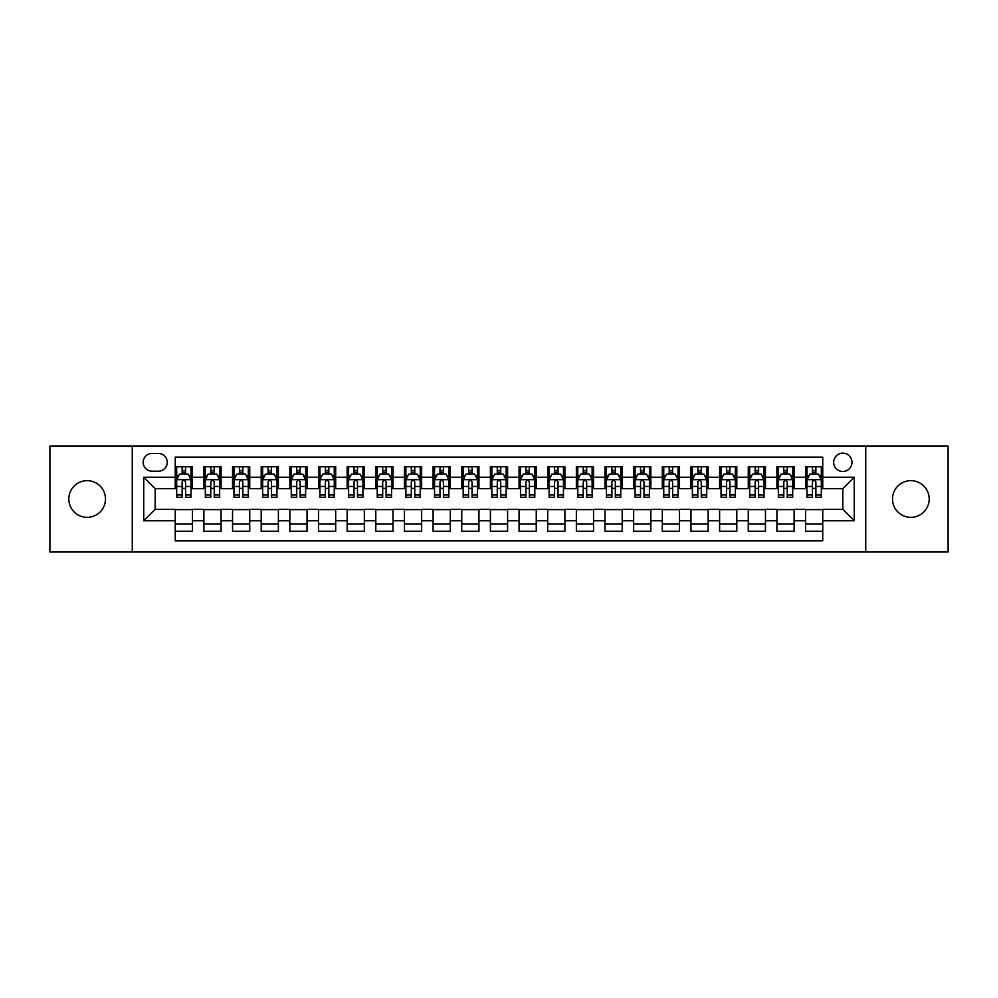 <?xml version="1.0" encoding="UTF-8"?>
<svg xmlns="http://www.w3.org/2000/svg" width="998" height="998" viewBox="0 0 998 998"><rect width="100%" height="100%" fill="white"/><g stroke="black" fill="none" stroke-linecap="round" stroke-linejoin="round"><path stroke-width="1.5" d="M910.85 480.662A18.338 18.338 0 0 0 892.511 499A18.338 18.338 0 0 0 910.85 517.338A18.338 18.338 0 0 0 929.188 499A18.338 18.338 0 0 0 910.85 480.662M87.15 480.662A18.338 18.338 0 0 0 68.812 499A18.338 18.338 0 0 0 87.15 517.338A18.338 18.338 0 0 0 105.489 499A18.338 18.338 0 0 0 87.15 480.662M842.811 453.154A9.169 9.169 0 0 0 833.642 462.324A9.169 9.169 0 0 0 842.811 471.493A9.169 9.169 0 0 0 851.98 462.324A9.169 9.169 0 0 0 842.811 453.154M865.728 552.006L948.1 552.006L948.1 445.994L865.728 445.994L865.728 552.006L132.272 552.006L132.272 445.994L49.9 445.994L49.9 552.006L132.272 552.006M822.751 466.765L805.561 466.765L805.561 477.231L794.109 477.231L794.109 488.683L805.561 488.683L805.561 477.231M794.109 477.231L794.109 466.765L776.918 466.765L776.918 477.231L765.454 477.231L765.454 488.683L776.918 488.683L776.918 477.231M765.454 477.231L765.454 466.765L748.263 466.765L748.263 477.231L736.798 477.231L736.798 488.683L748.263 488.683L748.263 477.231M736.798 477.231L736.798 466.765L719.608 466.765L719.608 477.231L708.156 477.231L708.156 488.683L719.608 488.683L719.608 477.231M708.156 477.231L708.156 466.765L690.965 466.765L690.965 477.231L679.501 477.231L679.501 488.683L690.965 488.683L690.965 477.231M679.501 477.231L679.501 466.765L662.31 466.765L662.31 477.231L650.846 477.231L650.846 488.683L662.31 488.683L662.31 477.231M650.846 477.231L650.846 466.765L633.655 466.765L633.655 477.231L622.203 477.231L622.203 488.683L633.655 488.683L633.655 477.231M622.203 477.231L622.203 466.765L605.013 466.765L605.013 477.231L593.548 477.231L593.548 488.683L605.013 488.683L605.013 477.231M593.548 477.231L593.548 466.765L576.357 466.765L576.357 477.231L564.893 477.231L564.893 488.683L576.357 488.683L576.357 477.231M564.893 477.231L564.893 466.765L547.702 466.765L547.702 477.231L536.25 477.231L536.25 488.683L547.702 488.683L547.702 477.231M536.25 477.231L536.25 466.765L519.06 466.765L519.06 477.231L507.595 477.231L507.595 488.683L519.06 488.683L519.06 477.231M507.595 477.231L507.595 466.765L490.405 466.765L490.405 477.231L478.94 477.231L478.94 488.683L490.405 488.683L490.405 477.231M478.94 477.231L478.94 466.765L461.75 466.765L461.75 477.231L450.298 477.231L450.298 488.683L461.75 488.683L461.75 477.231M450.298 477.231L450.298 466.765L433.107 466.765L433.107 477.231L421.643 477.231L421.643 488.683L433.107 488.683L433.107 477.231M421.643 477.231L421.643 466.765L404.452 466.765L404.452 477.231L392.987 477.231L392.987 488.683L404.452 488.683L404.452 477.231M392.987 477.231L392.987 466.765L375.797 466.765L375.797 477.231L364.345 477.231L364.345 488.683L375.797 488.683L375.797 477.231M364.345 477.231L364.345 466.765L347.154 466.765L347.154 477.231L335.69 477.231L335.69 488.683L347.154 488.683L347.154 477.231M335.69 477.231L335.69 466.765L318.499 466.765L318.499 477.231L307.035 477.231L307.035 488.683L318.499 488.683L318.499 477.231M307.035 477.231L307.035 466.765L289.844 466.765L289.844 477.231L278.392 477.231L278.392 488.683L289.844 488.683L289.844 477.231M278.392 477.231L278.392 466.765L261.202 466.765L261.202 477.231L249.737 477.231L249.737 488.683L261.202 488.683L261.202 477.231M249.737 477.231L249.737 466.765L232.546 466.765L232.546 477.231L221.082 477.231L221.082 488.683L232.546 488.683L232.546 477.231M221.082 477.231L221.082 466.765L203.891 466.765L203.891 488.683L192.439 488.683L192.439 466.765L175.249 466.765M175.249 531.235L192.439 531.235L192.439 509.317L203.891 509.317L203.891 531.235L221.082 531.235L221.082 509.317L232.546 509.317L232.546 520.769L221.082 520.769M232.546 520.769L232.546 531.235L249.737 531.235L249.737 509.317L261.202 509.317L261.202 520.769L249.737 520.769M261.202 520.769L261.202 531.235L278.392 531.235L278.392 509.317L289.844 509.317L289.844 520.769L278.392 520.769M289.844 520.769L289.844 531.235L307.035 531.235L307.035 509.317L318.499 509.317L318.499 520.769L307.035 520.769M318.499 520.769L318.499 531.235L335.69 531.235L335.69 509.317L347.154 509.317L347.154 520.769L335.69 520.769M347.154 520.769L347.154 531.235L364.345 531.235L364.345 509.317L375.797 509.317L375.797 520.769L364.345 520.769M375.797 520.769L375.797 531.235L392.987 531.235L392.987 509.317L404.452 509.317L404.452 520.769L392.987 520.769M404.452 520.769L404.452 531.235L421.643 531.235L421.643 509.317L433.107 509.317L433.107 520.769L421.643 520.769M433.107 520.769L433.107 531.235L450.298 531.235L450.298 509.317L461.75 509.317L461.75 520.769L450.298 520.769M461.75 520.769L461.75 531.235L478.94 531.235L478.94 509.317L490.405 509.317L490.405 520.769L478.94 520.769M490.405 520.769L490.405 531.235L507.595 531.235L507.595 509.317L519.06 509.317L519.06 520.769L507.595 520.769M519.06 520.769L519.06 531.235L536.25 531.235L536.25 509.317L547.702 509.317L547.702 520.769L536.25 520.769M547.702 520.769L547.702 531.235L564.893 531.235L564.893 509.317L576.357 509.317L576.357 520.769L564.893 520.769M576.357 520.769L576.357 531.235L593.548 531.235L593.548 509.317L605.013 509.317L605.013 520.769L593.548 520.769M605.013 520.769L605.013 531.235L622.203 531.235L622.203 509.317L633.655 509.317L633.655 520.769L622.203 520.769M633.655 520.769L633.655 531.235L650.846 531.235L650.846 509.317L662.31 509.317L662.31 520.769L650.846 520.769M662.31 520.769L662.31 531.235L679.501 531.235L679.501 509.317L690.965 509.317L690.965 520.769L679.501 520.769M690.965 520.769L690.965 531.235L708.156 531.235L708.156 509.317L719.608 509.317L719.608 520.769L708.156 520.769M719.608 520.769L719.608 531.235L736.798 531.235L736.798 509.317L748.263 509.317L748.263 520.769L736.798 520.769M748.263 520.769L748.263 531.235L765.454 531.235L765.454 509.317L776.918 509.317L776.918 520.769L765.454 520.769M776.918 520.769L776.918 531.235L794.109 531.235L794.109 509.317L805.561 509.317L805.561 520.769L794.109 520.769M152.045 471.206L158.345 471.206A8.882 8.882 0 0 0 167.227 462.324A8.882 8.882 0 0 0 158.345 453.441L152.045 453.441A8.882 8.882 0 0 0 143.163 462.324A8.882 8.882 0 0 0 152.045 471.206M865.728 445.994L132.272 445.994M822.751 477.231L822.751 457.171L175.249 457.171L175.249 488.683L155.189 488.683L155.189 509.317L175.249 509.317L175.249 540.829L822.751 540.829L822.751 509.317L842.811 509.317L842.811 488.683L822.751 488.683L822.751 477.231L854.263 477.231L854.263 520.769L822.751 520.769M175.249 520.769L143.737 520.769L143.737 477.231L175.249 477.231M805.561 520.769L805.561 531.235L822.751 531.235M175.249 473.925L176.683 473.925M182.123 473.925L185.566 473.925M191.005 473.925L192.439 473.925M175.249 488.396L176.683 488.396M182.123 488.396L185.566 488.396M191.005 488.396L192.439 488.396M175.249 509.604L192.439 509.604M175.249 524.075L192.439 524.075M203.891 488.396L205.326 488.396M210.778 488.396L214.208 488.396M219.66 488.396L221.082 488.396M203.891 473.925L205.326 473.925M210.778 473.925L214.208 473.925M219.66 473.925L221.082 473.925M203.891 509.604L221.082 509.604M203.891 524.075L221.082 524.075M232.546 509.604L249.737 509.604M232.546 524.075L249.737 524.075M232.546 473.925L233.981 473.925M239.42 473.925L242.863 473.925M248.302 473.925L249.737 473.925M232.546 488.396L233.981 488.396M239.42 488.396L242.863 488.396M248.302 488.396L249.737 488.396M261.202 509.604L278.392 509.604M261.202 524.075L278.392 524.075M261.202 473.925L262.636 473.925M268.075 473.925L271.518 473.925M276.957 473.925L278.392 473.925M261.202 488.396L262.636 488.396M268.075 488.396L271.518 488.396M276.957 488.396L278.392 488.396M289.844 509.604L307.035 509.604M289.844 524.075L307.035 524.075M289.844 473.925L291.279 473.925M296.73 473.925L300.161 473.925M305.613 473.925L307.035 473.925M289.844 488.396L291.279 488.396M296.73 488.396L300.161 488.396M305.613 488.396L307.035 488.396M318.499 509.604L335.69 509.604M318.499 524.075L335.69 524.075M318.499 473.925L319.934 473.925M325.373 473.925L328.816 473.925M334.255 473.925L335.69 473.925M318.499 488.396L319.934 488.396M325.373 488.396L328.816 488.396M334.255 488.396L335.69 488.396M347.154 509.604L364.345 509.604M347.154 524.075L364.345 524.075M347.154 473.925L348.589 473.925M354.028 473.925L357.471 473.925M362.91 473.925L364.345 473.925M347.154 488.396L348.589 488.396M354.028 488.396L357.471 488.396M362.91 488.396L364.345 488.396M375.797 509.604L392.987 509.604M375.797 524.075L392.987 524.075M375.797 473.925L377.232 473.925M382.683 473.925L386.114 473.925M391.565 473.925L392.987 473.925M375.797 488.396L377.232 488.396M382.683 488.396L386.114 488.396M391.565 488.396L392.987 488.396M404.452 509.604L421.643 509.604M404.452 524.075L421.643 524.075M404.452 473.925L405.887 473.925M411.326 473.925L414.769 473.925M420.208 473.925L421.643 473.925M404.452 488.396L405.887 488.396M411.326 488.396L414.769 488.396M420.208 488.396L421.643 488.396M433.107 509.604L450.298 509.604M433.107 524.075L450.298 524.075M433.107 473.925L434.542 473.925M439.981 473.925L443.411 473.925M448.863 473.925L450.298 473.925M433.107 488.396L434.542 488.396M439.981 488.396L443.411 488.396M448.863 488.396L450.298 488.396M461.75 509.604L478.94 509.604M461.75 524.075L478.94 524.075M461.75 473.925L463.184 473.925M468.636 473.925L472.066 473.925M477.518 473.925L478.94 473.925M461.75 488.396L463.184 488.396M468.636 488.396L472.066 488.396M477.518 488.396L478.94 488.396M490.405 509.604L507.595 509.604M490.405 524.075L507.595 524.075M490.405 473.925L491.839 473.925M497.278 473.925L500.722 473.925M506.161 473.925L507.595 473.925M490.405 488.396L491.839 488.396M497.278 488.396L500.722 488.396M506.161 488.396L507.595 488.396M519.06 509.604L536.25 509.604M519.06 524.075L536.25 524.075M519.06 473.925L520.482 473.925M525.934 473.925L529.364 473.925M534.816 473.925L536.25 473.925M519.06 488.396L520.482 488.396M525.934 488.396L529.364 488.396M534.816 488.396L536.25 488.396M547.702 509.604L564.893 509.604M547.702 524.075L564.893 524.075M547.702 473.925L549.137 473.925M554.589 473.925L558.019 473.925M563.458 473.925L564.893 473.925M547.702 488.396L549.137 488.396M554.589 488.396L558.019 488.396M563.458 488.396L564.893 488.396M576.357 509.604L593.548 509.604M576.357 524.075L593.548 524.075M576.357 473.925L577.792 473.925M583.231 473.925L586.674 473.925M592.113 473.925L593.548 473.925M576.357 488.396L577.792 488.396M583.231 488.396L586.674 488.396M592.113 488.396L593.548 488.396M605.013 509.604L622.203 509.604M605.013 524.075L622.203 524.075M605.013 473.925L606.435 473.925M611.886 473.925L615.317 473.925M620.768 473.925L622.203 473.925M605.013 488.396L606.435 488.396M611.886 488.396L615.317 488.396M620.768 488.396L622.203 488.396M633.655 509.604L650.846 509.604M633.655 524.075L650.846 524.075M633.655 473.925L635.09 473.925M640.529 473.925L643.972 473.925M649.411 473.925L650.846 473.925M633.655 488.396L635.09 488.396M640.529 488.396L643.972 488.396M649.411 488.396L650.846 488.396M662.31 509.604L679.501 509.604M662.31 524.075L679.501 524.075M662.31 473.925L663.745 473.925M669.184 473.925L672.627 473.925M678.066 473.925L679.501 473.925M662.31 488.396L663.745 488.396M669.184 488.396L672.627 488.396M678.066 488.396L679.501 488.396M690.965 509.604L708.156 509.604M690.965 524.075L708.156 524.075M690.965 473.925L692.387 473.925M697.839 473.925L701.27 473.925M706.721 473.925L708.156 473.925M690.965 488.396L692.387 488.396M697.839 488.396L701.27 488.396M706.721 488.396L708.156 488.396M719.608 509.604L736.798 509.604M719.608 524.075L736.798 524.075M719.608 473.925L721.043 473.925M726.482 473.925L729.925 473.925M735.364 473.925L736.798 473.925M719.608 488.396L721.043 488.396M726.482 488.396L729.925 488.396M735.364 488.396L736.798 488.396M748.263 509.604L765.454 509.604M748.263 524.075L765.454 524.075M748.263 473.925L749.698 473.925M755.137 473.925L758.58 473.925M764.019 473.925L765.454 473.925M748.263 488.396L749.698 488.396M755.137 488.396L758.58 488.396M764.019 488.396L765.454 488.396M776.918 509.604L794.109 509.604M776.918 524.075L794.109 524.075M776.918 473.925L778.34 473.925M783.792 473.925L787.222 473.925M792.674 473.925L794.109 473.925M776.918 488.396L778.34 488.396M783.792 488.396L787.222 488.396M792.674 488.396L794.109 488.396M805.561 509.604L822.751 509.604M805.561 524.075L822.751 524.075M805.561 473.925L806.995 473.925M812.434 473.925L815.877 473.925M821.317 473.925L822.751 473.925M805.561 488.396L806.995 488.396M812.434 488.396L815.877 488.396M821.317 488.396L822.751 488.396M155.189 488.683L143.737 477.231M155.189 509.317L143.737 520.769M854.263 477.231L842.811 488.683M854.263 520.769L842.811 509.317M185.566 470.495L182.123 470.495M191.005 494.946L185.566 494.946L185.566 497.278L191.005 497.278L191.005 479.801L188.135 474.075L179.54 474.075L176.683 479.801L176.683 497.278L182.123 497.278L182.123 494.946L176.683 494.946M176.683 479.801L176.683 466.765M191.005 479.801L191.005 466.765M182.123 474.075L182.123 466.765M185.566 466.765L185.566 474.075M185.566 494.946L185.566 481.947C184.418 479.751 183.27 479.751 182.123 481.947L182.123 494.946M214.208 470.495L210.778 470.495M219.66 494.946L214.208 494.946L214.208 497.278L219.66 497.278L219.66 479.801L216.791 474.075L208.195 474.075L205.326 479.801L205.326 497.278L210.778 497.278L210.778 494.946L205.326 494.946M205.326 479.801L205.326 466.765M219.66 479.801L219.66 466.765M210.778 474.075L210.778 466.765M214.208 466.765L214.208 474.075M214.208 494.946L214.208 481.947C213.073 479.751 211.925 479.751 210.778 481.947L210.778 494.946M242.863 470.495L239.42 470.495M248.302 494.946L242.863 494.946L242.863 497.278L248.302 497.278L248.302 479.801L245.446 474.075L236.85 474.075L233.981 479.801L233.981 497.278L239.42 497.278L239.42 494.946L233.981 494.946M233.981 479.801L233.981 466.765M248.302 479.801L248.302 466.765M239.42 474.075L239.42 466.765M242.863 466.765L242.863 474.075M242.863 494.946L242.863 481.947C241.716 479.751 240.568 479.751 239.42 481.947L239.42 494.946M271.518 470.495L268.075 470.495M276.957 494.946L271.518 494.946L271.518 497.278L276.957 497.278L276.957 479.801L274.088 474.075L265.493 474.075L262.636 479.801L262.636 497.278L268.075 497.278L268.075 494.946L262.636 494.946M262.636 479.801L262.636 466.765M276.957 479.801L276.957 466.765M268.075 474.075L268.075 466.765M271.518 466.765L271.518 474.075M271.518 494.946L271.518 481.947C270.371 479.751 269.223 479.751 268.075 481.947L268.075 494.946M300.161 470.495L296.73 470.495M305.613 494.946L300.161 494.946L300.161 497.278L305.613 497.278L305.613 479.801L302.743 474.075L294.148 474.075L291.279 479.801L291.279 497.278L296.73 497.278L296.73 494.946L291.279 494.946M291.279 479.801L291.279 466.765M305.613 479.801L305.613 466.765M296.73 474.075L296.73 466.765M300.161 466.765L300.161 474.075M300.161 494.946L300.161 481.947C299.026 479.751 297.878 479.751 296.73 481.947L296.73 494.946M328.816 470.495L325.373 470.495M334.255 494.946L328.816 494.946L328.816 497.278L334.255 497.278L334.255 479.801L331.398 474.075L322.803 474.075L319.934 479.801L319.934 497.278L325.373 497.278L325.373 494.946L319.934 494.946M319.934 479.801L319.934 466.765M334.255 479.801L334.255 466.765M325.373 474.075L325.373 466.765M328.816 466.765L328.816 474.075M328.816 494.946L328.816 481.947C327.668 479.751 326.521 479.751 325.373 481.947L325.373 494.946M357.471 470.495L354.028 470.495M362.91 494.946L357.471 494.946L357.471 497.278L362.91 497.278L362.91 479.801L360.041 474.075L351.446 474.075L348.589 479.801L348.589 497.278L354.028 497.278L354.028 494.946L348.589 494.946M348.589 479.801L348.589 466.765M362.91 479.801L362.91 466.765M354.028 474.075L354.028 466.765M357.471 466.765L357.471 474.075M357.471 494.946L357.471 481.947C356.323 479.751 355.176 479.751 354.028 481.947L354.028 494.946M386.114 470.495L382.683 470.495M391.565 494.946L386.114 494.946L386.114 497.278L391.565 497.278L391.565 479.801L388.696 474.075L380.101 474.075L377.232 479.801L377.232 497.278L382.683 497.278L382.683 494.946L377.232 494.946M377.232 479.801L377.232 466.765M391.565 479.801L391.565 466.765M382.683 474.075L382.683 466.765M386.114 466.765L386.114 474.075M386.114 494.946L386.114 481.947C384.966 479.751 383.831 479.751 382.683 481.947L382.683 494.946M414.769 470.495L411.326 470.495M420.208 494.946L414.769 494.946L414.769 497.278L420.208 497.278L420.208 479.801L417.351 474.075L408.756 474.075L405.887 479.801L405.887 497.278L411.326 497.278L411.326 494.946L405.887 494.946M405.887 479.801L405.887 466.765M420.208 479.801L420.208 466.765M411.326 474.075L411.326 466.765M414.769 466.765L414.769 474.075M414.769 494.946L414.769 481.947C413.621 479.751 412.473 479.751 411.326 481.947L411.326 494.946M443.411 470.495L439.981 470.495M448.863 494.946L443.411 494.946L443.411 497.278L448.863 497.278L448.863 479.801L445.994 474.075L437.398 474.075L434.542 479.801L434.542 497.278L439.981 497.278L439.981 494.946L434.542 494.946M434.542 479.801L434.542 466.765M448.863 479.801L448.863 466.765M439.981 474.075L439.981 466.765M443.411 466.765L443.411 474.075M443.411 494.946L443.411 481.947C442.276 479.751 441.128 479.751 439.981 481.947L439.981 494.946M472.066 470.495L468.636 470.495M477.518 494.946L472.066 494.946L472.066 497.278L477.518 497.278L477.518 479.801L474.649 474.075L466.054 474.075L463.184 479.801L463.184 497.278L468.636 497.278L468.636 494.946L463.184 494.946M463.184 479.801L463.184 466.765M477.518 479.801L477.518 466.765M468.636 474.075L468.636 466.765M472.066 466.765L472.066 474.075M472.066 494.946L472.066 481.947C470.919 479.751 469.784 479.751 468.636 481.947L468.636 494.946M500.722 470.495L497.278 470.495M506.161 494.946L500.722 494.946L500.722 497.278L506.161 497.278L506.161 479.801L503.291 474.075L494.709 474.075L491.839 479.801L491.839 497.278L497.278 497.278L497.278 494.946L491.839 494.946M491.839 479.801L491.839 466.765M506.161 479.801L506.161 466.765M497.278 474.075L497.278 466.765M500.722 466.765L500.722 474.075M500.722 494.946L500.722 481.947C499.574 479.751 498.426 479.751 497.278 481.947L497.278 494.946M529.364 470.495L525.934 470.495M534.816 494.946L529.364 494.946L529.364 497.278L534.816 497.278L534.816 479.801L531.946 474.075L523.351 474.075L520.482 479.801L520.482 497.278L525.934 497.278L525.934 494.946L520.482 494.946M520.482 479.801L520.482 466.765M534.816 479.801L534.816 466.765M525.934 474.075L525.934 466.765M529.364 466.765L529.364 474.075M529.364 494.946L529.364 481.947C528.229 479.751 527.081 479.751 525.934 481.947L525.934 494.946M558.019 470.495L554.589 470.495M563.458 494.946L558.019 494.946L558.019 497.278L563.458 497.278L563.458 479.801L560.602 474.075L552.006 474.075L549.137 479.801L549.137 497.278L554.589 497.278L554.589 494.946L549.137 494.946M549.137 479.801L549.137 466.765M563.458 479.801L563.458 466.765M554.589 474.075L554.589 466.765M558.019 466.765L558.019 474.075M558.019 494.946L558.019 481.947C556.872 479.751 555.724 479.751 554.589 481.947L554.589 494.946M586.674 470.495L583.231 470.495M592.113 494.946L586.674 494.946L586.674 497.278L592.113 497.278L592.113 479.801L589.244 474.075L580.649 474.075L577.792 479.801L577.792 497.278L583.231 497.278L583.231 494.946L577.792 494.946M577.792 479.801L577.792 466.765M592.113 479.801L592.113 466.765M583.231 474.075L583.231 466.765M586.674 466.765L586.674 474.075M586.674 494.946L586.674 481.947C585.527 479.751 584.379 479.751 583.231 481.947L583.231 494.946M615.317 470.495L611.886 470.495M620.768 494.946L615.317 494.946L615.317 497.278L620.768 497.278L620.768 479.801L617.899 474.075L609.304 474.075L606.435 479.801L606.435 497.278L611.886 497.278L611.886 494.946L606.435 494.946M606.435 479.801L606.435 466.765M620.768 479.801L620.768 466.765M611.886 474.075L611.886 466.765M615.317 466.765L615.317 474.075M615.317 494.946L615.317 481.947C614.182 479.751 613.034 479.751 611.886 481.947L611.886 494.946M643.972 470.495L640.529 470.495M649.411 494.946L643.972 494.946L643.972 497.278L649.411 497.278L649.411 479.801L646.554 474.075L637.959 474.075L635.09 479.801L635.09 497.278L640.529 497.278L640.529 494.946L635.09 494.946M635.09 479.801L635.09 466.765M649.411 479.801L649.411 466.765M640.529 474.075L640.529 466.765M643.972 466.765L643.972 474.075M643.972 494.946L643.972 481.947C642.824 479.751 641.677 479.751 640.529 481.947L640.529 494.946M672.627 470.495L669.184 470.495M678.066 494.946L672.627 494.946L672.627 497.278L678.066 497.278L678.066 479.801L675.197 474.075L666.602 474.075L663.745 479.801L663.745 497.278L669.184 497.278L669.184 494.946L663.745 494.946M663.745 479.801L663.745 466.765M678.066 479.801L678.066 466.765M669.184 474.075L669.184 466.765M672.627 466.765L672.627 474.075M672.627 494.946L672.627 481.947C671.479 479.751 670.332 479.751 669.184 481.947L669.184 494.946M701.27 470.495L697.839 470.495M706.721 494.946L701.27 494.946L701.27 497.278L706.721 497.278L706.721 479.801L703.852 474.075L695.257 474.075L692.387 479.801L692.387 497.278L697.839 497.278L697.839 494.946L692.387 494.946M692.387 479.801L692.387 466.765M706.721 479.801L706.721 466.765M697.839 474.075L697.839 466.765M701.27 466.765L701.27 474.075M701.27 494.946L701.27 481.947C700.134 479.751 698.987 479.751 697.839 481.947L697.839 494.946M729.925 470.495L726.482 470.495M735.364 494.946L729.925 494.946L729.925 497.278L735.364 497.278L735.364 479.801L732.507 474.075L723.912 474.075L721.043 479.801L721.043 497.278L726.482 497.278L726.482 494.946L721.043 494.946M721.043 479.801L721.043 466.765M735.364 479.801L735.364 466.765M726.482 474.075L726.482 466.765M729.925 466.765L729.925 474.075M729.925 494.946L729.925 481.947C728.777 479.751 727.629 479.751 726.482 481.947L726.482 494.946M758.58 470.495L755.137 470.495M764.019 494.946L758.58 494.946L758.58 497.278L764.019 497.278L764.019 479.801L761.15 474.075L752.554 474.075L749.698 479.801L749.698 497.278L755.137 497.278L755.137 494.946L749.698 494.946M749.698 479.801L749.698 466.765M764.019 479.801L764.019 466.765M755.137 474.075L755.137 466.765M758.58 466.765L758.58 474.075M758.58 494.946L758.58 481.947C757.432 479.751 756.284 479.751 755.137 481.947L755.137 494.946M787.222 470.495L783.792 470.495M792.674 494.946L787.222 494.946L787.222 497.278L792.674 497.278L792.674 479.801L789.805 474.075L781.209 474.075L778.34 479.801L778.34 497.278L783.792 497.278L783.792 494.946L778.34 494.946M778.34 479.801L778.34 466.765M792.674 479.801L792.674 466.765M783.792 474.075L783.792 466.765M787.222 466.765L787.222 474.075M787.222 494.946L787.222 481.947C786.087 479.751 784.939 479.751 783.792 481.947L783.792 494.946M815.877 470.495L812.434 470.495M821.317 494.946L815.877 494.946L815.877 497.278L821.317 497.278L821.317 479.801L818.46 474.075L809.865 474.075L806.995 479.801L806.995 497.278L812.434 497.278L812.434 494.946L806.995 494.946M806.995 479.801L806.995 466.765M821.317 479.801L821.317 466.765M812.434 474.075L812.434 466.765M815.877 466.765L815.877 474.075M815.877 494.946L815.877 481.947C814.73 479.751 813.582 479.751 812.434 481.947L812.434 494.946M203.891 520.769L192.439 520.769M203.891 477.231L192.439 477.231M190.93 479.664L176.746 479.664M176.683 475.647L178.754 475.647M188.934 475.647L191.005 475.647M182.123 486.45L176.683 486.45M191.005 486.45L185.566 486.45M185.566 472.316L182.123 472.316M219.585 479.664L205.401 479.664M205.326 475.647L207.409 475.647M217.576 475.647L219.66 475.647M210.778 486.45L205.326 486.45M219.66 486.45L214.208 486.45M214.208 472.316L210.778 472.316M248.24 479.664L234.056 479.664M233.981 475.647L236.052 475.647M246.232 475.647L248.302 475.647M239.42 486.45L233.981 486.45M248.302 486.45L242.863 486.45M242.863 472.316L239.42 472.316M276.883 479.664L262.699 479.664M262.636 475.647L264.707 475.647M274.874 475.647L276.957 475.647M268.075 486.45L262.636 486.45M276.957 486.45L271.518 486.45M271.518 472.316L268.075 472.316M305.538 479.664L291.354 479.664M291.279 475.647L293.362 475.647M303.529 475.647L305.613 475.647M296.73 486.45L291.279 486.45M305.613 486.45L300.161 486.45M300.161 472.316L296.73 472.316M334.193 479.664L320.009 479.664M319.934 475.647L322.005 475.647M332.184 475.647L334.255 475.647M325.373 486.45L319.934 486.45M334.255 486.45L328.816 486.45M328.816 472.316L325.373 472.316M362.835 479.664L348.651 479.664M348.589 475.647L350.66 475.647M360.827 475.647L362.91 475.647M354.028 486.45L348.589 486.45M362.91 486.45L357.471 486.45M357.471 472.316L354.028 472.316M391.49 479.664L377.306 479.664M377.232 475.647L379.315 475.647M389.482 475.647L391.565 475.647M382.683 486.45L377.232 486.45M391.565 486.45L386.114 486.45M386.114 472.316L382.683 472.316M420.133 479.664L405.961 479.664M405.887 475.647L407.957 475.647M418.137 475.647L420.208 475.647M411.326 486.45L405.887 486.45M420.208 486.45L414.769 486.45M414.769 472.316L411.326 472.316M448.788 479.664L434.604 479.664M434.542 475.647L436.613 475.647M446.78 475.647L448.863 475.647M439.981 486.45L434.542 486.45M448.863 486.45L443.411 486.45M443.411 472.316L439.981 472.316M477.443 479.664L463.259 479.664M463.184 475.647L465.268 475.647M475.435 475.647L477.518 475.647M468.636 486.45L463.184 486.45M477.518 486.45L472.066 486.45M472.066 472.316L468.636 472.316M506.086 479.664L491.914 479.664M491.839 475.647L493.91 475.647M504.09 475.647L506.161 475.647M497.278 486.45L491.839 486.45M506.161 486.45L500.722 486.45M500.722 472.316L497.278 472.316M534.741 479.664L520.557 479.664M520.482 475.647L522.565 475.647M532.732 475.647L534.816 475.647M525.934 486.45L520.482 486.45M534.816 486.45L529.364 486.45M529.364 472.316L525.934 472.316M563.396 479.664L549.212 479.664M549.137 475.647L551.22 475.647M561.387 475.647L563.458 475.647M554.589 486.45L549.137 486.45M563.458 486.45L558.019 486.45M558.019 472.316L554.589 472.316M592.039 479.664L577.867 479.664M577.792 475.647L579.863 475.647M590.043 475.647L592.113 475.647M583.231 486.45L577.792 486.45M592.113 486.45L586.674 486.45M586.674 472.316L583.231 472.316M620.694 479.664L606.51 479.664M606.435 475.647L608.518 475.647M618.685 475.647L620.768 475.647M611.886 486.45L606.435 486.45M620.768 486.45L615.317 486.45M615.317 472.316L611.886 472.316M649.349 479.664L635.165 479.664M635.09 475.647L637.173 475.647M647.34 475.647L649.411 475.647M640.529 486.45L635.09 486.45M649.411 486.45L643.972 486.45M643.972 472.316L640.529 472.316M677.991 479.664L663.807 479.664M663.745 475.647L665.816 475.647M675.995 475.647L678.066 475.647M669.184 486.45L663.745 486.45M678.066 486.45L672.627 486.45M672.627 472.316L669.184 472.316M706.646 479.664L692.462 479.664M692.387 475.647L694.471 475.647M704.638 475.647L706.721 475.647M697.839 486.45L692.387 486.45M706.721 486.45L701.27 486.45M701.27 472.316L697.839 472.316M735.301 479.664L721.117 479.664M721.043 475.647L723.126 475.647M733.293 475.647L735.364 475.647M726.482 486.45L721.043 486.45M735.364 486.45L729.925 486.45M729.925 472.316L726.482 472.316M763.944 479.664L749.76 479.664M749.698 475.647L751.768 475.647M761.948 475.647L764.019 475.647M755.137 486.45L749.698 486.45M764.019 486.45L758.58 486.45M758.58 472.316L755.137 472.316M792.599 479.664L778.415 479.664M778.34 475.647L780.424 475.647M790.591 475.647L792.674 475.647M783.792 486.45L778.34 486.45M792.674 486.45L787.222 486.45M787.222 472.316L783.792 472.316M821.254 479.664L807.07 479.664M806.995 475.647L809.066 475.647M819.246 475.647L821.317 475.647M812.434 486.45L806.995 486.45M821.317 486.45L815.877 486.45M815.877 472.316L812.434 472.316"/></g></svg>
